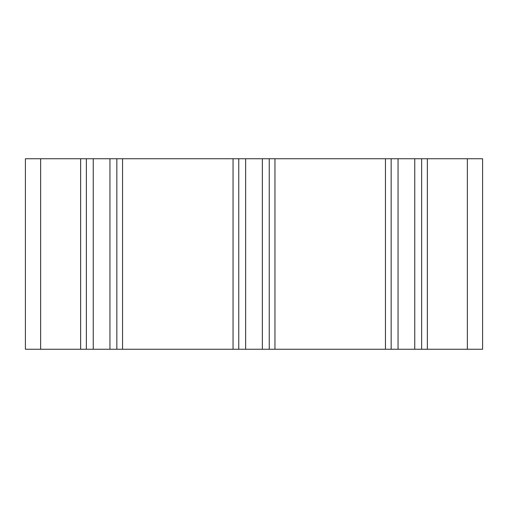 <?xml version="1.0" encoding="UTF-8"?>
<svg xmlns="http://www.w3.org/2000/svg" width="508" height="508" viewBox="0 0 508 508"><rect width="100%" height="100%" fill="white"/><g stroke="black" fill="none" stroke-linecap="round" stroke-linejoin="round"><path stroke-width="0.76" d="M86.36 349.25L25.4 349.25L25.4 158.75L482.6 158.75L482.6 349.25L86.36 349.25L86.36 158.75M482.6 349.25L482.6 158.75L482.6 349.25M421.64 349.25L421.64 158.75M391.16 349.25L391.16 158.75M269.24 349.25L269.24 158.75M238.76 349.25L238.76 158.75M116.84 349.25L116.84 158.75M80.645 349.25L80.645 158.75M40.64 349.25L40.64 158.75M467.36 349.25L467.36 158.75M427.355 349.25L427.355 158.75M414.757 349.25L414.757 158.75M398.043 349.25L398.043 158.75M385.445 349.25L385.445 158.75M274.955 349.25L274.955 158.75M262.357 349.25L262.357 158.75M245.643 349.25L245.643 158.75M233.045 349.25L233.045 158.75M122.555 349.25L122.555 158.75M109.957 349.25L109.957 158.75M93.243 349.25L93.243 158.75"/></g></svg>
